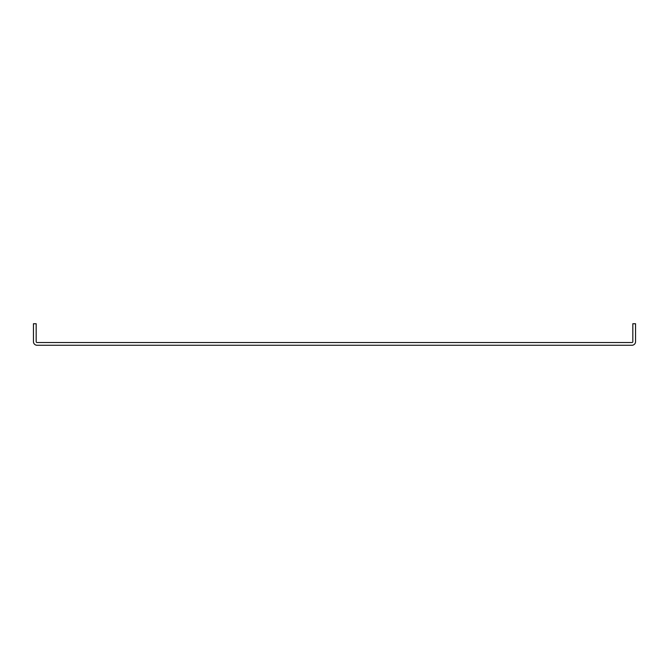 <?xml version="1.0" encoding="UTF-8"?>
<svg xmlns="http://www.w3.org/2000/svg" width="669" height="669" viewBox="0 0 669 669"><rect width="100%" height="100%" fill="white"/><g stroke="black" fill="none" stroke-linecap="round" stroke-linejoin="round"><path stroke-width="1" d="M631.962 345.254L37.038 345.254A3.588 3.588 0 0 1 33.45 341.667L33.45 323.746L36.176 323.746L36.176 341.667A0.861 0.861 0 0 0 37.038 342.528L631.962 342.528A0.861 0.861 0 0 0 632.824 341.667L632.824 323.746L635.55 323.746L635.55 341.667A3.588 3.588 0 0 1 631.962 345.254"/></g></svg>
